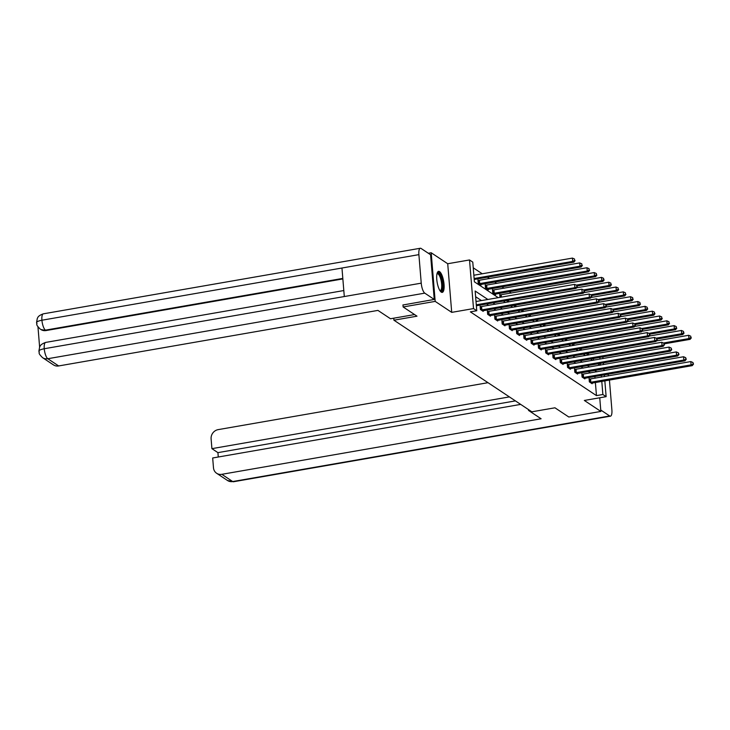 <?xml version="1.0" encoding="UTF-8"?>
<svg xmlns="http://www.w3.org/2000/svg" width="730" height="730" viewBox="0 0 730 730"><rect width="100%" height="100%" fill="white"/><g stroke="black" fill="none" stroke-linecap="round" stroke-linejoin="round"><path stroke-width="1.09" d="M439.56 271.624A10.676 3.294 80.1 0 0 438.575 271.35A10.676 3.294 80.1 0 0 436.932 280.94A10.676 3.294 80.1 0 0 441.248 292.119A10.676 3.294 80.1 0 0 442.234 292.383A10.676 3.294 80.1 0 0 443.886 282.802A10.676 3.294 80.1 0 0 439.56 271.624M428.327 253.264L431.193 252.762L435.19 301.39L451.715 312.367L473.514 308.58L469.518 259.953L472.775 262.116L474.4 281.826L498.234 297.657M451.715 312.367L447.718 263.74L431.193 252.762M447.718 263.74L469.518 259.953M511.31 293.077L509.184 291.671M504.047 288.259L501.921 286.844M496.783 283.432L494.657 282.017M489.511 278.604L487.394 277.199M482.247 273.777L473.241 267.8M393.762 318.189L393.926 320.196L531.851 411.811L554.937 407.796L568.807 417.012L600.863 411.437L599.741 397.777M393.926 320.196L417.003 316.181L403.133 306.965L402.96 304.885M403.133 306.965L435.19 301.39M593.554 360.228L593.408 358.476M478.707 280.439L477.949 279.937L478.223 283.222L481.015 285.074L480.961 284.399M485.97 285.257L485.213 284.764L485.486 288.049L488.279 289.901L488.224 289.226M493.234 290.084L492.485 289.582L492.75 292.867L495.542 294.728L495.488 294.053M499.986 297.356L499.749 294.409L500.497 294.911M507.25 302.184L507.104 300.422M514.513 307.011L514.367 305.249M521.777 311.829L521.64 310.077M529.04 316.656L528.903 314.904M536.313 321.483L536.167 319.722M543.576 326.31L543.43 324.549M550.84 331.128L550.694 329.376M558.103 335.955L557.957 334.203M565.367 340.782L565.221 339.021M572.63 345.6L572.484 343.848M579.894 350.427L579.748 348.675M587.157 355.255L587.011 353.502M487.859 299.464L475.157 291.033L476.772 310.743L470.366 311.856L596.465 395.614L595.379 382.483M595.032 378.24L594.886 376.479M590.406 372.957L588.289 371.543M583.142 368.13L581.025 366.715M575.879 363.303L573.753 361.898M568.615 358.476L566.489 357.07M561.352 353.658L559.226 352.243M554.088 348.83L551.962 347.416M546.825 344.003L544.699 342.598M539.561 339.176L537.435 337.771M532.298 334.358L530.172 332.944M525.034 329.531L522.908 328.117M517.771 324.704L515.645 323.299M510.507 319.877L508.381 318.472M503.244 315.059L501.118 313.644M495.971 310.232L493.854 308.817M488.708 305.405L486.591 303.999M481.444 300.577L475.622 296.709M480.869 306.719L480.112 306.217L480.386 309.502L483.178 311.363L483.123 310.688M488.133 311.546L487.375 311.044L487.649 314.329L490.441 316.181L490.387 315.515M495.396 316.373L494.639 315.871L494.913 319.156L497.705 321.008L497.65 320.333M502.66 321.191L501.902 320.698L502.176 323.983L504.968 325.835L504.914 325.16M509.923 326.018L509.166 325.516L509.44 328.801L512.232 330.663L512.177 329.987M517.187 330.845L516.438 330.343L516.703 333.628L519.495 335.481L519.441 334.815M524.45 335.672L523.702 335.17L523.967 338.455L526.759 340.308L526.704 339.632M531.714 340.49L530.966 339.998L531.23 343.282L534.022 345.135L533.968 344.46M538.977 345.317L538.229 344.815L538.494 348.101L541.295 349.962L541.231 349.287M546.241 350.144L545.492 349.643L545.757 352.928L548.558 354.78L548.504 354.114M553.513 354.972L552.756 354.47L553.03 357.755L555.822 359.607L555.767 358.932M560.777 359.79L560.019 359.288L560.293 362.582L563.086 364.434L563.031 363.759M568.04 364.617L567.283 364.115L567.557 367.4L570.349 369.261L570.294 368.586M575.304 369.444L574.546 368.942L574.82 372.227L577.612 374.079L577.558 373.413M582.567 374.271L581.81 373.769L582.084 377.054L584.876 378.906L584.821 378.231M589.831 379.089L589.073 378.587L589.347 381.881L592.139 383.734L592.085 383.058M604.832 380.841L606.137 396.664L584.338 400.451L600.863 411.437M606.137 396.664L602.87 394.492L601.794 381.37M596.465 395.614L602.87 394.492M476.772 310.743L473.514 308.58M602.861 356.833L602.998 358.585M603.354 362.837L603.5 364.589M603.847 368.832L603.993 370.594M604.34 374.837L604.486 376.598M600.462 365.119L600.315 363.367M599.969 359.114L599.823 357.362M503.371 301.079L505.498 302.485M510.635 305.897L512.761 307.312M517.908 310.724L520.025 312.139M525.171 315.552L527.288 316.957M532.435 320.379L534.552 321.784M539.698 325.197L541.824 326.611M546.962 330.024L549.088 331.438M554.225 334.851L556.351 336.256M561.489 339.678L563.615 341.083M568.752 344.496L570.878 345.91M576.016 349.323L578.142 350.738M583.279 354.15L585.405 355.556M590.543 358.977L592.669 360.383M597.806 363.796L599.932 365.21M596.821 371.835L594.695 370.429M589.557 367.017L587.431 365.602M582.294 362.19L580.167 360.775M575.03 357.362L572.904 355.957M567.767 352.535L565.64 351.13M560.503 347.717L558.377 346.303M553.24 342.89L551.114 341.476M545.967 338.063L543.85 336.658M538.703 333.236L536.587 331.831M531.44 328.418L529.323 327.004M524.177 323.591L522.059 322.176M516.913 318.764L514.787 317.358M509.649 313.946L507.523 312.531M502.386 309.118L500.26 307.704M495.123 304.291L492.996 302.877M601.447 377.127L601.301 375.366M476.288 304.812L574.875 287.666L576.034 288.432L476.371 305.77M476.015 301.526L574.601 284.381L574.875 287.666L577.275 286.926L576.7 285.302L576.809 286.616M576.7 285.302L574.601 284.381M576.034 288.432L577.275 286.926M474.208 279.49L573.88 262.152L572.712 261.376L572.439 258.091L473.861 275.237M574.647 260.336L574.537 259.022L574.647 260.336L572.712 261.376L474.126 278.531M575.112 260.647L573.88 262.152M572.439 258.091L574.537 259.022M437.078 273.44A9.234 2.856 -99.9 0 1 437.179 273.321A9.234 2.856 -99.9 0 1 441.741 279.426A9.234 2.856 -99.9 0 1 441.586 290.777A9.234 2.856 -99.9 0 1 440.126 290.932M439.898 290.586A8.55 2.646 80.1 0 0 440.208 290.586A8.55 2.646 80.1 0 0 440.783 290.239A8.55 2.646 80.1 0 0 441.148 280.703A8.55 2.646 80.1 0 0 437.27 273.732A8.55 2.646 80.1 0 0 436.987 273.841M441.632 292.319A10.603 3.276 80.1 0 0 441.905 292.064A10.603 3.276 80.1 0 0 442.517 280.968A10.603 3.276 80.1 0 0 438.027 271.624M414.576 314.566L390.513 318.755L377.939 310.405L58.665 365.949A8.213 7.492 123.6 0 1 53.472 364.9L42.596 357.682A8.213 7.492 123.6 0 0 47.788 358.722L58.665 365.949M418.892 254.642L341.959 268.019L344.304 296.544L421.237 283.158L418.892 254.642A8.413 2.601 80.1 0 1 420.316 248.255A8.413 2.601 80.1 0 1 421.091 248.455L430.572 254.752L434.24 299.437L402.969 304.994M421.237 283.158A8.413 2.601 80.1 0 0 424.769 293.141L434.24 299.437M37.96 326.812L39.621 347.079M342.854 278.924L46.063 330.553A8.213 7.492 123.6 0 1 40.88 329.513L46.063 330.553M343.812 290.549L45.689 342.416A8.413 2.601 80.1 0 0 44.256 348.739C39.748 349.634 38.124 350.719 39.365 351.997M42.596 357.682C37.422 352.599 39.858 353.302 38.873 351.267L39.621 347.088C40.177 346.604 39.612 344.596 45.689 342.416M420.316 248.255L43.335 313.827A8.413 2.601 80.1 0 0 41.92 320.224C37.413 321.109 35.779 322.176 37.02 323.417M40.25 329.093C35.076 324.02 37.513 324.731 36.527 322.706L37.285 318.472C37.832 317.988 37.321 315.971 43.335 313.827M528.456 409.557L528.529 410.424L541.103 418.774L221.829 474.317L232.697 481.545L609.678 415.963L600.754 410.032M529.515 410.251L528.529 410.424M488.014 382.684L218.151 429.632A8.213 7.492 -56.4 0 0 211.107 438.858L211.91 448.649L509.403 396.901M609.678 415.963A8.413 2.601 80.1 0 0 610.453 416.173A8.413 2.601 80.1 0 0 611.877 409.776L609.532 381.261A8.413 2.601 80.1 0 0 609.404 380.047M608.519 375.895A8.413 2.601 80.1 0 0 607.935 374.216M604.769 370.457L603.929 369.9M520.691 404.393L212.676 457.984L213.479 467.775A8.213 7.492 -56.4 0 0 216.637 473.277A8.213 7.492 -56.4 0 0 221.829 474.317M515.407 400.889L217.914 452.637L218.279 457.007M217.914 452.637L211.91 448.649M481.134 310.004L582.139 292.484L583.297 293.259L482.42 310.861M480.158 306.764L581.865 289.199L582.139 292.484L584.538 291.754L583.964 290.129L584.073 291.443M583.964 290.129L581.865 289.199M583.297 293.259L584.538 291.754M488.397 314.831L589.402 297.311L590.561 298.086L489.684 315.688M487.421 311.591L589.128 294.026L589.402 297.311L591.802 296.581L591.227 294.957L591.337 296.271M591.227 294.957L589.128 294.026M590.561 298.086L591.802 296.581M480.267 284.572L581.144 266.979L579.976 266.204L579.702 262.919L477.995 280.484M581.91 265.154L581.801 263.84L581.91 265.154L579.976 266.204L478.98 283.724M582.376 265.464L581.144 266.979M579.702 262.919L581.801 263.84M487.53 289.399L588.407 271.797L587.239 271.031L586.966 267.737L485.258 285.311M589.174 269.981L589.064 268.667L589.174 269.981L587.239 271.031L486.244 288.542M589.639 270.292L588.407 271.797M586.966 267.737L589.064 268.667M495.67 319.658L596.665 302.138L597.833 302.913L496.957 320.507M494.685 316.418L596.392 298.853L596.665 302.138L599.065 301.399L598.49 299.774L598.6 301.088M598.49 299.774L596.392 298.853M597.833 302.913L599.065 301.399M502.933 324.476L603.929 306.965L605.097 307.731L504.22 325.334M501.948 321.246L603.655 303.68L603.929 306.965L606.329 306.226L605.754 304.602L605.864 305.916M605.754 304.602L603.655 303.68M605.097 307.731L606.329 306.226M510.197 329.303L611.192 311.783L612.361 312.559L511.484 330.161M509.211 326.064L610.928 308.498L611.192 311.783L613.592 311.053L613.017 309.429L613.127 310.743M613.017 309.429L610.928 308.498M612.361 312.559L613.592 311.053M494.794 294.226L595.671 276.624L594.503 275.849L594.238 272.564L492.522 290.129M596.437 274.809L596.328 273.495L596.437 274.809L594.503 275.849L493.507 293.369M596.903 275.119L595.671 276.624M594.238 272.564L596.328 273.495M577.193 285.932L602.934 281.452L601.766 280.676L601.502 277.391L499.795 294.957M603.701 279.636L603.591 278.322L603.701 279.636L601.766 280.676L576.271 285.111M604.166 279.946L602.934 281.452M601.502 277.391L603.591 278.322M584.456 290.75L610.198 286.279L609.03 285.503L608.765 282.218L576.545 287.821M610.964 284.454L610.864 283.14L610.964 284.454L609.03 285.503L583.535 289.938M611.43 284.764L610.198 286.279M608.765 282.218L610.864 283.14M517.461 334.13L618.456 316.61L619.624 317.386L518.747 334.988M516.484 330.891L618.191 313.325L618.456 316.61L620.856 315.88L620.281 314.256L620.39 315.57M620.281 314.256L618.191 313.325M619.624 317.386L620.856 315.88M591.72 295.577L617.461 291.097L616.293 290.33L616.029 287.036L583.808 292.648M618.228 289.281L618.127 287.967L618.228 289.281L616.293 290.33L590.798 294.765M618.693 289.591L617.461 291.097M616.029 287.036L618.127 287.967M524.724 338.957L625.72 321.437L626.887 322.213L526.011 339.806M523.748 335.718L625.455 318.152L625.72 321.437L628.119 320.698L627.544 319.074L627.654 320.388M627.544 319.074L625.455 318.152M626.887 322.213L628.119 320.698M598.983 300.404L624.725 295.924L623.557 295.148L623.292 291.863L591.072 297.466M625.5 294.108L625.391 292.794L625.5 294.108L623.557 295.148L598.062 299.583M625.966 294.418L624.725 295.924M623.292 291.863L625.391 292.794M531.987 343.775L632.983 326.264L634.151 327.031L533.274 344.633M531.011 340.545L632.718 322.97L632.983 326.264L635.383 325.525L634.817 323.901L634.917 325.215M634.817 323.901L632.718 322.97M634.151 327.031L635.383 325.525M606.247 305.222L631.988 300.751L630.83 299.975L630.556 296.69L598.335 302.293M632.764 298.935L632.654 297.621L632.764 298.935L630.83 299.975L605.325 304.41M633.229 299.245L631.988 300.751M630.556 296.69L632.654 297.621M539.251 348.602L640.246 331.082L641.414 331.858L540.538 349.46M538.275 345.363L639.982 327.797L640.246 331.082L642.655 330.352L642.081 328.728L642.181 330.042M642.081 328.728L639.982 327.797M641.414 331.858L642.655 330.352M613.51 310.049L639.252 305.578L638.093 304.802L637.819 301.517L605.599 307.12M640.027 303.753L639.918 302.439L640.027 303.753L638.093 304.802L612.589 309.237M640.493 304.063L639.252 305.578M637.819 301.517L639.918 302.439M546.514 353.429L647.51 335.909L648.678 336.685L547.801 354.287M545.538 350.19L647.245 332.624L647.51 335.909L649.919 335.179L649.344 333.555L649.454 334.869M649.344 333.555L647.245 332.624M648.678 336.685L649.919 335.179M620.774 314.876L646.515 310.396L645.356 309.63L645.083 306.335L612.862 311.947M647.291 308.58L647.182 307.266L647.291 308.58L645.356 309.63L619.852 314.064M647.756 308.89L646.515 310.396M645.083 306.335L647.182 307.266M553.778 358.257L654.783 340.737L655.942 341.512L555.065 359.105M552.802 355.017L654.509 337.452L654.783 340.737L657.183 339.998L656.608 338.373L656.717 339.687M656.608 338.373L654.509 337.452M655.942 341.512L657.183 339.998M628.037 319.704L653.779 315.223L652.62 314.447L652.346 311.162L620.126 316.765M654.555 313.407L654.445 312.093L654.555 313.407L652.62 314.447L627.116 318.882M655.02 313.718L653.779 315.223M652.346 311.162L654.445 312.093M561.042 363.075L662.046 345.564L663.205 346.33L562.328 363.932M560.065 359.844L661.772 342.27L662.046 345.564L664.446 344.825L663.871 343.2L663.981 344.514M663.871 343.2L661.772 342.27M663.205 346.33L664.446 344.825M635.301 324.522L661.042 320.05L659.883 319.275L659.61 315.99L627.389 321.592M661.818 318.234L661.708 316.92L661.818 318.234L659.883 319.275L634.379 323.709M662.283 318.545L661.042 320.05M659.61 315.99L661.708 316.92M568.305 367.902L669.31 350.382L670.468 351.157L569.592 368.76M567.329 364.662L669.036 347.097L669.31 350.382L671.709 349.652L671.135 348.027L671.244 349.341M671.135 348.027L669.036 347.097M670.468 351.157L671.709 349.652M642.564 329.349L668.306 324.868L667.147 324.102L666.873 320.817L634.653 326.42M669.082 323.052L668.972 321.738L669.082 323.052L667.147 324.102L641.643 328.536M669.547 323.363L668.306 324.868M666.873 320.817L668.972 321.738M575.568 372.729L676.573 355.209L677.732 355.984L576.855 373.587M574.592 369.49L676.299 351.924L676.573 355.209L678.973 354.479L678.398 352.855L678.508 354.169M678.398 352.855L676.299 351.924M677.732 355.984L678.973 354.479M649.837 334.176L675.578 329.695L674.411 328.92L674.137 325.635L641.916 331.247M676.345 327.88L676.236 326.565L676.345 327.88L674.411 328.92L648.906 333.364M676.81 328.19L675.578 329.695M674.137 325.635L676.236 326.565M582.832 377.556L683.837 360.036L684.995 360.812L584.119 378.405M581.856 374.317L683.563 356.751L683.837 360.036L686.236 359.297L685.662 357.673L685.771 358.987M685.662 357.673L683.563 356.751M684.995 360.812L686.236 359.297M657.1 339.003L682.842 334.523L681.674 333.747L681.4 330.462L649.18 336.065M683.608 332.707L683.499 331.393L683.608 332.707L681.674 333.747L656.17 338.182M684.074 333.017L682.842 334.523M681.4 330.462L683.499 331.393M590.095 382.374L691.1 364.863L692.259 365.63L591.382 383.232M589.119 379.144L690.826 361.569L691.1 364.863L693.5 364.124L692.925 362.5L693.035 363.814M692.925 362.5L690.826 361.569M692.259 365.63L693.5 364.124M664.364 343.821L690.106 339.35L688.938 338.574L688.664 335.289L656.443 340.892M690.872 337.534L690.762 336.22L690.872 337.534L688.938 338.574L663.433 343.009M691.337 337.835L690.106 339.35M688.664 335.289L690.762 336.22M424.769 293.141L47.788 358.722A8.413 2.601 80.1 0 1 44.256 348.739L344.304 296.544M342.817 278.404L45.442 330.142A8.413 2.601 80.1 0 1 41.92 320.224L341.959 268.019M216.637 473.277L227.504 480.495A8.213 7.492 123.6 0 0 232.697 481.545A8.413 2.601 80.1 0 0 233.472 481.745L610.453 416.173M481.353 309.995L481.079 306.709M481.864 309.931L481.599 306.646M488.616 314.812L488.352 311.527M489.127 314.758L488.863 311.473M479.437 280.356L479.701 283.641M478.926 280.42L479.19 283.705M486.7 285.184L486.965 288.469M486.189 285.248L486.454 288.532M495.88 319.64L495.615 316.355M496.391 319.576L496.126 316.291M503.143 324.467L502.879 321.182M503.654 324.403L503.39 321.118M510.407 329.294L510.142 326.009M510.918 329.23L510.653 325.945M493.964 290.011L494.237 293.296M493.453 290.075L493.717 293.36M501.227 294.838L501.41 297.11M500.716 294.893L500.908 297.201M508.536 300.176L508.682 301.937M508.025 300.267L508.171 302.019M517.67 334.112L517.406 330.827M518.19 334.057L517.917 330.772M515.8 305.003L515.946 306.755M515.289 305.094L515.435 306.846M524.934 338.939L524.669 335.654M525.454 338.875L525.18 335.59M523.063 309.83L523.209 311.582M522.552 309.912L522.698 311.673M532.207 343.766L531.933 340.481M532.717 343.702L532.444 340.417M530.327 314.648L530.473 316.409M529.816 314.74L529.962 316.501M539.47 348.593L539.196 345.308M539.981 348.529L539.707 345.244M537.59 319.475L537.736 321.237M537.079 319.567L537.225 321.319M546.733 353.411L546.46 350.126M547.245 353.356L546.971 350.071M544.854 324.302L545 326.054M544.343 324.394L544.489 326.146M553.997 358.238L553.723 354.953M554.508 358.174L554.234 354.889M552.117 329.13L552.263 330.882M551.606 329.212L551.752 330.973M561.26 363.065L560.987 359.78M561.771 363.002L561.498 359.717M559.381 333.948L559.527 335.709M558.87 334.039L559.016 335.8M568.524 367.893L568.25 364.608M569.035 367.829L568.761 364.544M566.644 338.775L566.79 340.536M566.133 338.866L566.279 340.618M575.788 372.711L575.514 369.426M576.298 372.656L576.034 369.371M573.908 343.602L574.054 345.354M573.397 343.693L573.543 345.445M583.051 377.538L582.777 374.253M583.562 377.474L583.297 374.189M581.171 348.429L581.317 350.181M580.669 348.511L580.806 350.272M590.314 382.365L590.05 379.08M590.826 382.301L590.561 379.016M588.444 353.247L588.581 355.008M587.933 353.338L588.07 355.099M227.504 480.495L233.472 481.745"/></g></svg>
